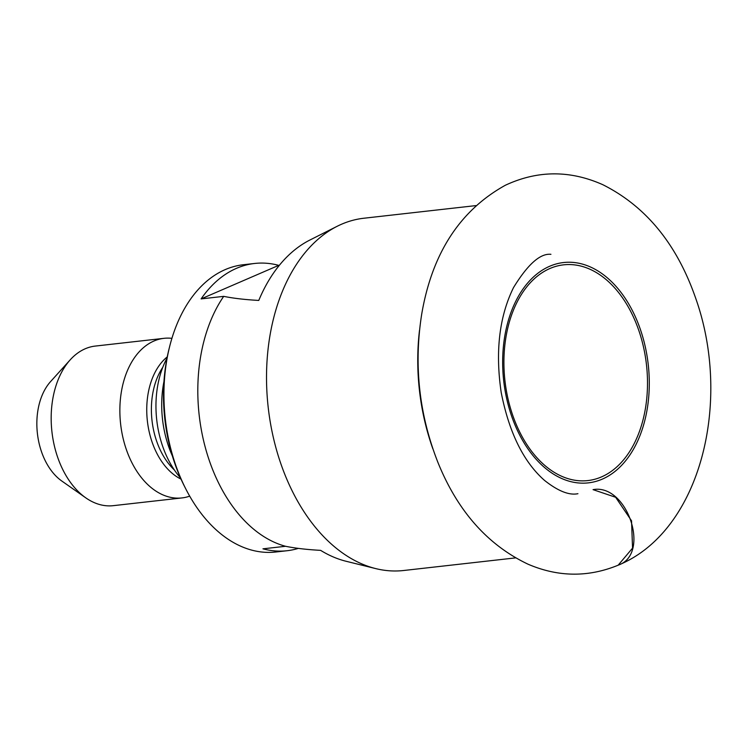 <?xml version="1.0" encoding="UTF-8"?>
<svg xmlns="http://www.w3.org/2000/svg" width="748" height="748" viewBox="0 0 748 748"><rect width="100%" height="100%" fill="white"/><g stroke="black" fill="none" stroke-linecap="round" stroke-linejoin="round"><path stroke-width="1.12" d="M515.512 557.896L403.611 570.509A177.257 116.295 -96.4 0 1 375.767 568.611A177.257 116.295 -96.4 0 1 348.568 556.97A177.257 116.295 -96.4 0 1 274.329 441.657A177.257 116.295 -96.4 0 1 337.18 226.279A177.257 116.295 -96.4 0 1 363.902 218.229L475.793 205.616M298.293 548.396A144.542 94.828 -96.4 0 1 287.026 550.734A144.542 94.828 -96.4 0 1 262.959 548.826L285.549 546.283C295.31 548.265 307.007 549.621 320.621 550.36A166.355 109.143 83.6 0 0 346.146 561.28L375.767 568.611M337.18 226.279L309.934 240.014A166.355 109.143 83.6 0 0 258.771 300.434C245.11 299.677 233.413 298.321 223.699 296.358L201.109 298.901A144.542 94.828 -96.4 0 1 254.647 263.464A144.542 94.828 -96.4 0 1 278.714 265.362L279.35 265.297M285.549 546.283A144.542 94.828 -96.4 0 1 264.727 537.148A144.542 94.828 -96.4 0 1 223.699 296.358M254.647 263.464L243.352 264.736A144.542 94.828 83.6 0 0 169.628 346.605A144.542 94.828 83.6 0 0 185.635 488.603A144.542 94.828 83.6 0 0 275.741 552.005L287.026 550.734M169.628 346.605L168.983 349.176A139.53 91.537 83.6 0 0 184.438 486.247L185.635 488.603M163.962 381.489A85.319 55.978 83.6 0 0 172.339 455.859M166.982 358.199A82.635 54.211 83.6 0 0 180.474 477.897M171.909 338.348A80.307 52.687 83.6 0 0 163.98 338.33A80.307 52.687 83.6 0 0 120.624 424.032A80.307 52.687 83.6 0 0 181.97 497.925A80.307 52.687 83.6 0 0 189.693 496.148M163.98 338.33L95.286 346.072A80.307 52.687 83.6 0 0 70.228 359.816A80.307 52.687 83.6 0 0 85.786 497.85A80.307 52.687 83.6 0 0 113.275 505.667L181.97 497.925M70.228 359.816L50.584 381.583A57.839 37.952 83.6 0 0 61.785 481.011L85.786 497.85M201.109 298.901L278.714 265.362M618.166 565.198L632.556 548.116L631.536 520.795L615.651 497.28L593.052 489.641C627.151 483.264 650.984 553.81 618.521 565.049C700.689 531.202 732.488 401.498 695.556 297.872C676.772 244.007 645.851 206.28 602.795 184.691C569.957 170.067 537.466 170.254 505.339 185.261C459.973 210.394 432.092 253.338 421.713 314.095C413.663 365.015 419.086 414.514 437.973 462.563C457.683 511.174 487.733 545.058 528.116 564.235C558.391 577.185 588.526 577.456 618.521 565.049M642.728 343.771A108.544 71.21 83.6 0 0 519.879 296.965A108.544 71.21 83.6 0 0 564.553 477.458A108.544 71.21 83.6 0 0 642.728 343.771M507.537 402.274A110.854 72.724 -96.4 0 1 549.64 266.279A110.854 72.724 -96.4 0 1 644.411 343.126A110.854 72.724 -96.4 0 1 602.308 479.122A110.854 72.724 -96.4 0 1 507.537 402.274M432.84 448.791A177.257 116.295 -96.4 0 1 425.575 424.612A177.257 116.295 -96.4 0 1 419.497 330.345M162.784 367.287A65.244 42.804 83.6 0 0 174.359 469.968M167.243 356.889A66.591 43.683 83.6 0 0 147.375 421.012A66.591 43.683 83.6 0 0 181.016 479.113M550.93 254.311C540.271 253.217 527.808 264.296 513.53 287.559C499.281 316.554 495.176 351.541 501.207 392.532C509.117 432.643 523.544 461.927 544.497 480.384C558.008 491.09 569.153 495.522 577.933 493.699"/></g></svg>
